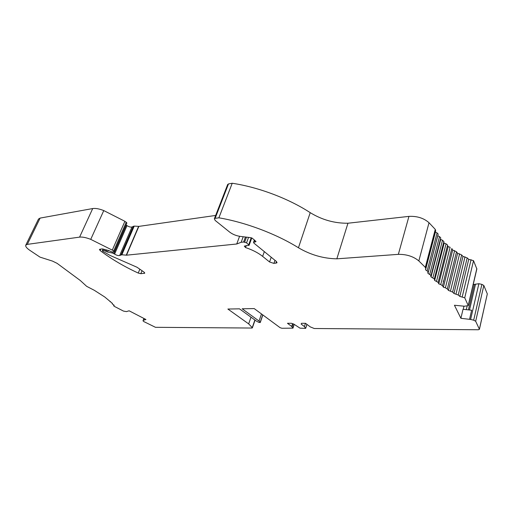 <?xml version="1.0" encoding="UTF-8"?>
<svg xmlns="http://www.w3.org/2000/svg" width="513" height="513" viewBox="0 0 513 513"><rect width="100%" height="100%" fill="white"/><g stroke="black" fill="none" stroke-linecap="round" stroke-linejoin="round"><path stroke-width="0.77" d="M255.961 241.649L253.531 242.392L253.897 243.111L276.385 261.463L277.046 262.746L273.916 263.4L269.562 261.976L262.643 256.378C258.103 252.787 252.396 249.844 245.515 247.548L244.284 246.112L249.106 245.304L246.554 242.829L243.611 242.021L241.168 242.277L236.73 244.002L126.506 255.185L121.844 254.775L119.657 255.506C118.356 255.814 116.663 255.339 114.591 254.089L112.764 253.114L107.544 252.03L103.94 250.427L102.318 250.69L102.812 251.287L110.051 255.423L137.009 267.247L143.916 272.012L144.756 273.185L140.812 273.698L138.241 273.063C123.748 266.369 111.045 258.86 100.138 250.536L99.419 249.389L102.068 248.888L108.705 250.543L112.065 251.998L114.386 251.639L113.745 250.863L90.737 239.359C86.133 237.557 82.42 236.814 79.586 237.128L27.311 244.374L25.778 245.163C25.304 246.407 26.65 248.125 29.825 250.318L39.995 257.122L52.499 261.098L57.11 263.349L80.304 280.508L86.646 286.325L94.309 290.3L104.78 297.014L112.405 303.388L112.142 303.792L114.219 305.357L113.636 305.735L114.271 306.338L123.505 311.102L126.41 311.609L129.122 310.801L145.942 319.503L143.294 320.324L142.992 320.811L143.749 321.542L155.471 327.313L251.947 328.044L252.249 327.627L248.664 323.883L227.875 309.038L239.475 308.839L256.34 321.055L258.719 322.331L260.251 322.549L259.033 321.048L242.162 308.788L254.204 308.582L280.079 327.666L281.881 328.269L292.981 328.14L291.698 326.46L287.46 323.286L291.378 323.286L293.692 324.036L300.034 328.166L305.504 328.378L304.414 326.563L301.118 324.056L301.484 323.305L305.536 323.312L310.282 326.89L314.264 328.512L478.449 329.75L479.379 329.218L475.673 321.266L473.685 320.176L470.62 319.458L460.898 318.297L454.435 305.241L464.329 306.223L468.273 305.652L464.74 297.803L459.847 296.411L458.244 295.007L453.967 293.487L452.588 292.07L448.465 290.409L447.33 288.979L445.406 287.793L443.392 287.203L442.495 285.767L440.738 284.535L438.775 283.875L438.16 282.4L434.646 280.451L434.331 278.931L431.042 276.949L430.689 275.898L431.055 275.404L428.002 273.391L427.778 272.48L428.355 271.826L425.546 269.8L425.752 268.53L425.315 267.363L418.832 260.925C413.433 256.442 406.61 254.249 398.351 254.352L408.944 216.383L347.955 223.226C334.623 223.405 322.042 219.878 310.218 212.658C288.62 198.563 258.462 187.187 232.222 183.25L228.477 183.93L215.133 218.333L214.351 218.82L215.184 220.443L229.555 232.017C232.492 234.255 235.942 235.698 239.904 236.339L250.145 237.59L252.434 238.333L255.974 241.604M215.133 218.333L218.884 217.813C245.458 222.309 276.244 233.902 298.444 247.76C310.583 254.884 323.382 258.571 336.836 258.828L398.351 254.352M142.992 320.811L143.941 318.47L142.986 320.817M143.505 320.202L144.159 318.586M460.898 318.297L463.027 309.294L471.646 310.224L469.549 319.285M250.998 317.181L248.664 323.883M259.033 321.048L261.47 313.943M304.414 326.563L305.447 323.312M443.604 281.336L443.11 281.066L443.559 281.515M479.405 329.372L487.318 293.898L483.823 285.478L481.887 284.375L478.873 283.715L473.198 284.574M469.517 309.993L475.532 284.125M468.427 309.878L474.301 284.677M466.298 309.647L467.125 306.126M463.226 309.313L463.951 306.229M459.847 296.411L468.728 259.341L473.525 260.662L476.846 268.966L468.292 305.568M453.967 293.487L462.976 256.404L467.17 257.892L468.728 259.341M448.465 290.409L457.609 253.294L461.649 254.929L462.976 256.404M443.392 287.203L452.671 250.03L456.519 251.806L457.609 253.294M442.507 285.715L451.818 248.523L452.671 250.03M438.775 283.875L448.182 246.618L450.113 247.26L440.738 284.535M447.483 245.541L448.182 246.618M434.646 280.451L444.181 243.091L446.053 243.803L447.605 245.06L438.179 282.272M443.687 242.335L444.181 243.091M431.042 276.949L440.705 239.462L442.507 240.244L443.841 241.597M440.43 239.052L440.705 239.462M428.002 273.391L437.781 235.756L439.5 236.608L440.75 237.808L431.074 275.327M425.546 269.8L435.441 231.998L437.057 232.908L438.166 234.069L428.374 271.755M418.832 260.925L429.015 222.725L435.268 229.394L435.672 230.632L425.79 268.382M429.015 222.725C423.796 218.115 417.107 215.999 408.944 216.383M336.836 258.828L347.955 223.226M218.884 217.813L232.222 183.25M227.644 184.571L228.477 183.93M236.73 244.002L239.584 236.294M126.044 224.931L127.006 225.611C129.026 226.887 130.693 227.336 132.008 226.964L134.22 226.105L138.863 226.387L215.659 215.447M79.586 237.128L92.712 208.554C95.559 208.124 99.24 208.797 103.767 210.58L124.903 221.308L126.897 222.982L114.386 251.639M92.712 208.554L40.104 218.096L38.481 219.096M291.698 326.46L292.596 323.684M112.232 303.722L112.385 303.369M113.828 305.652L114.033 305.164M143.294 320.324L144.025 318.515M252.249 327.627L254.884 320.003M260.174 322.331L262.733 314.873M292.885 327.813L294.026 324.287M292.051 326.787L293.013 323.818M305.677 328.205L306.902 324.357M479.379 329.218L487.318 293.898M475.673 321.266L483.823 285.478M473.685 320.176L481.887 284.375M470.62 319.458L478.873 283.715M468.241 305.325L476.827 268.613M464.74 297.803L473.525 260.662M462.232 296.79L471.075 259.661M458.244 295.007L467.17 257.892M456.025 293.93L465.002 256.814M452.588 292.07L461.649 254.929M450.51 290.929L459.616 253.781M447.33 288.979L456.519 251.806M445.406 287.793L454.646 250.594M436.557 281.175L446.053 243.803M432.882 277.738L442.507 240.244M429.759 274.243L439.5 236.608M427.201 270.704L437.057 232.908M425.315 267.363L435.268 229.394M298.444 247.76L310.218 212.658M255.506 241.905L255.788 241.11M253.986 242.142L254.692 240.187M275.956 263.252L276.533 261.585M273.916 263.4L274.987 260.322M269.562 261.976L271.21 257.237M262.643 256.378L264.323 251.62M245.515 247.548L246.266 245.503M248.741 244.598L251.242 237.724M246.554 242.829L248.491 237.532M244.663 242.098L246.439 237.243M243.611 242.021L245.413 237.102M241.168 242.277L243.188 236.794M126.506 255.185L138.863 226.387M126.256 255.179L138.606 226.393M121.844 254.775L134.22 226.105M120.978 254.865L133.354 226.233M119.657 255.506L132.008 226.964M114.591 254.089L127.006 225.611M113.841 253.569L126.275 225.079M112.764 253.114L113.309 251.864M107.544 252.03L108.256 250.415M106.21 251.46L106.845 250.017M105.409 250.915L105.922 249.754M103.94 250.427L104.421 249.331M102.523 250.581L103.228 249.004M144.153 273.455L144.531 272.538M140.812 273.698L142.05 270.723M138.241 273.063L139.85 269.203M100.138 250.536L100.804 249.036M113.745 250.863L126.288 222.174M112.328 250.017L124.903 221.308M90.737 239.359L103.767 210.58M27.311 244.374L40.104 218.096M110.109 301.766L110.257 301.42M112.142 303.792L112.341 303.33M113.636 305.735L113.918 305.075M255.051 320.118L252.358 327.903M260.251 322.549L262.848 314.956M292.994 328.102L294.186 324.408M305.703 328.307L306.947 324.396M438.173 282.33L447.605 245.06M434.351 278.86L443.905 241.476M214.351 218.82L227.682 184.475M253.531 242.392L254.416 239.956M249.126 245.259L251.787 237.936M102.318 250.69L103.081 248.965M25.778 245.163L38.533 218.993"/></g></svg>

